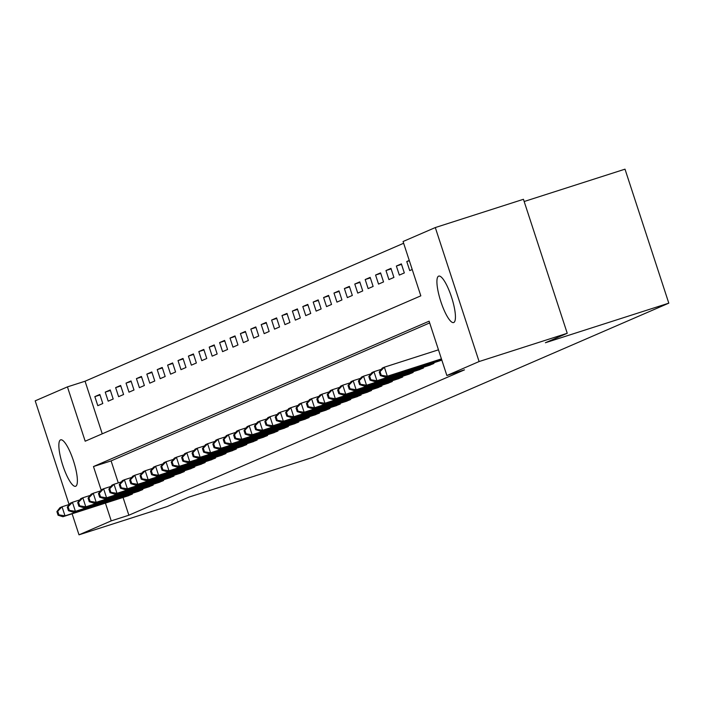<?xml version="1.0" encoding="UTF-8"?>
<svg xmlns="http://www.w3.org/2000/svg" width="704" height="704" viewBox="0 0 704 704"><rect width="100%" height="100%" fill="white"/><g stroke="black" fill="none" stroke-linecap="round" stroke-linejoin="round"><path stroke-width="1.06" d="M453.754 322.502A24.394 5.773 72.2 0 1 453.622 322.555A24.394 5.773 72.2 0 1 440.766 301.365A24.394 5.773 72.2 0 1 438.601 276.153A24.394 5.773 72.2 0 1 438.724 276.109A24.394 5.773 72.2 0 1 451.59 297.29A24.394 5.773 72.2 0 1 453.754 322.502M75.698 486.244A24.394 5.773 72.2 0 1 75.566 486.288A24.394 5.773 72.2 0 1 62.709 465.098A24.394 5.773 72.2 0 1 60.544 439.886A24.394 5.773 72.2 0 1 60.667 439.842A24.394 5.773 72.2 0 1 73.533 461.032A24.394 5.773 72.2 0 1 75.698 486.244M524.172 201.511L625.002 169.171L668.8 303.16L312.365 457.53L188.971 497.103L167.138 506.563L78.998 534.829L72.116 513.779M69.089 504.513L35.2 400.84L67.434 386.883L85.184 441.206L420.825 295.838L403.066 241.516L435.301 227.559L479.098 361.548L446.864 375.514L429.106 321.191L93.474 466.55L101.182 490.134M403.638 243.258L85.061 381.225L67.434 386.883M479.098 361.548L567.239 333.282L523.442 199.294L435.301 227.559M85.061 381.225L102.247 433.814M97.803 405.68L102.793 403.515L99.836 394.469L94.846 396.625L97.803 405.68M108.196 401.174L113.186 399.018L110.229 389.963L105.239 392.128L108.196 401.174M118.598 396.678L123.587 394.513L120.63 385.458L115.641 387.622L118.598 396.678M128.99 392.172L133.989 390.007L131.023 380.952L126.034 383.117L128.99 392.172M139.392 387.666L144.382 385.51L141.425 376.455L136.435 378.611L139.392 387.666M149.794 383.161L154.783 381.005L151.818 371.95L146.828 374.114L149.794 383.161M160.186 378.664L165.176 376.499L162.219 367.444L157.23 369.609L160.186 378.664M170.588 374.158L175.578 371.994L172.621 362.947L167.622 365.103L170.588 374.158M180.981 369.653L185.97 367.497L183.014 358.442L178.024 360.598L180.981 369.653M191.382 365.156L196.372 362.991L193.415 353.936L188.417 356.101L191.382 365.156M201.775 360.65L206.765 358.486L203.808 349.43L198.818 351.595L201.775 360.65M212.177 356.145L217.166 353.989L214.21 344.934L209.22 347.09L212.177 356.145M222.57 351.639L227.568 349.483L224.602 340.428L219.613 342.593L222.57 351.639M232.971 347.142L237.961 344.978L235.004 335.922L230.014 338.087L232.971 347.142M243.373 342.637L248.362 340.472L245.397 331.426L240.407 333.582L243.373 342.637M253.766 338.131L258.755 335.975L255.798 326.92L250.809 329.076L253.766 338.131M264.167 333.634L269.157 331.47L266.191 322.414L261.202 324.579L264.167 333.634M274.56 329.129L279.55 326.964L276.593 317.909L271.603 320.074L274.56 329.129M284.962 324.623L289.951 322.458L286.994 313.412L281.996 315.568L284.962 324.623M295.354 320.118L300.344 317.962L297.387 308.906L292.398 311.071L295.354 320.118M305.756 315.621L310.746 313.456L307.789 304.401L302.799 306.566L305.756 315.621M316.149 311.115L321.138 308.95L318.182 299.904L313.192 302.06L316.149 311.115M326.55 306.61L331.54 304.454L328.583 295.398L323.594 297.554L326.55 306.61M336.943 302.113L341.942 299.948L338.976 290.893L333.986 293.058L336.943 302.113M347.345 297.607L352.334 295.442L349.378 286.387L344.388 288.552L347.345 297.607M357.746 293.102L362.736 290.937L359.77 281.89L354.781 284.046L357.746 293.102M368.139 288.596L373.129 286.44L370.172 277.385L365.182 279.55L368.139 288.596M378.541 284.099L383.53 281.934L380.574 272.879L375.575 275.044L378.541 284.099M388.934 279.594L393.923 277.429L390.966 268.374L385.977 270.538L388.934 279.594M399.335 275.088L404.325 272.932L401.368 263.877L396.37 266.033L399.335 275.088M409.262 260.454L406.771 261.536L409.728 270.582L412.218 269.509M123.05 497.446L128.858 515.222L464.49 369.855L446.864 375.514M429.678 322.925L111.1 460.9L118.29 482.891M127.345 496.065L132.387 494.058L132.158 493.354M137.746 491.568L142.78 489.553L142.551 488.858M148.139 487.062L153.182 485.047L152.953 484.352M158.541 482.557L163.574 480.542L163.346 479.846M168.934 478.051L173.976 476.045L173.747 475.341M179.335 473.554L184.369 471.539L184.14 470.844M189.728 469.049L194.77 467.034L194.542 466.338M200.13 464.543L205.163 462.528L204.943 461.833M210.522 460.046L215.565 458.031L215.336 457.327M220.924 455.541L225.966 453.526L225.738 452.83M231.317 451.035L236.359 449.02L236.13 448.325M241.718 446.53L246.761 444.523L246.532 443.819M252.12 442.033L257.154 440.018L256.925 439.322M262.513 437.527L267.555 435.512L267.326 434.817M272.914 433.022L277.948 431.006L277.719 430.311M283.307 428.525L288.35 426.51L288.121 425.806M293.709 424.019L298.742 422.004L298.514 421.309M304.102 419.514L309.144 417.498L308.915 416.803M314.503 415.008L319.546 413.002L319.317 412.298M324.896 410.511L329.938 408.496L329.71 407.801M335.298 406.006L340.34 403.99L340.111 403.295M345.699 401.5L350.733 399.485L350.504 398.79M356.092 397.003L361.134 394.988L360.906 394.284M366.494 392.498L371.527 390.482L371.298 389.787M376.886 387.992L381.929 385.977L381.7 385.282M387.288 383.486L392.322 381.48L392.093 380.776M397.681 378.99L402.723 376.974L402.494 376.279M408.082 374.484L413.116 372.469L412.896 371.774M418.475 369.978L423.518 367.963L423.289 367.268M428.877 365.473L433.919 363.466L433.69 362.762M439.27 360.976L441.813 360.043M567.239 333.282L545.406 342.742L668.8 303.16M128.858 515.222L111.232 520.872L78.998 534.829M105.415 503.096L111.232 520.872M111.1 460.9L93.474 466.55M100.003 394.97L94.846 396.625M409.341 260.709L406.771 261.536M401.526 264.378L396.37 266.033M391.134 268.884L385.977 270.538M380.732 273.39L375.575 275.044M370.339 277.895L365.182 279.55M359.938 282.392L354.781 284.046M349.545 286.898L344.388 288.552M339.143 291.403L333.986 293.058M328.75 295.9L323.594 297.554M318.349 300.406L313.192 302.06M307.956 304.911L302.799 306.566M297.554 309.417L292.398 311.071M287.153 313.914L281.996 315.568M276.76 318.419L271.603 320.074M266.358 322.925L261.202 324.579M255.966 327.43L250.809 329.076M245.564 331.927L240.407 333.582M235.171 336.433L230.014 338.087M224.77 340.938L219.613 342.593M214.377 345.435L209.22 347.09M203.975 349.941L198.818 351.595M193.574 354.446L188.417 356.101M183.181 358.952L178.024 360.598M172.779 363.449L167.622 365.103M162.386 367.954L157.23 369.609M151.985 372.46L146.828 374.114M141.592 376.957L136.435 378.611M131.19 381.462L126.034 383.117M120.798 385.968L115.641 387.622M110.396 390.474L105.239 392.128M56.892 511.597L58.071 515.214L58.907 514.853L57.719 511.236L56.892 511.597L59.963 507.681L62.04 506.774L64.997 515.83L131.032 494.639M58.907 514.853L64.997 515.83L62.92 516.727L128.744 495.634M57.719 511.236L62.04 506.774L69.379 504.425M58.071 515.214L62.92 516.727M67.285 507.091L68.473 510.708L69.3 510.356L68.121 506.73L67.285 507.091L70.356 503.175L72.433 502.278L75.398 511.324L141.425 490.134M69.3 510.356L75.398 511.324L73.313 512.23L139.146 491.128M68.121 506.73L72.433 502.278L79.772 499.919M68.473 510.708L73.313 512.23M77.686 502.586L78.866 506.211L79.702 505.85L78.514 502.225L77.686 502.586L80.758 498.67L82.834 497.772L85.791 506.827L151.826 485.637M79.702 505.85L85.791 506.827L83.714 507.725L149.538 486.622M78.514 502.225L82.834 497.772L90.174 495.414M78.866 506.211L83.714 507.725M88.079 498.089L89.267 501.706L90.094 501.345L88.915 497.728L88.079 498.089L91.15 494.173L93.236 493.266L96.193 502.322L162.219 481.131M90.094 501.345L96.193 502.322L94.116 503.219L159.94 482.117M88.915 497.728L93.236 493.266L100.575 490.917M89.267 501.706L94.116 503.219M98.481 493.583L99.66 497.2L100.496 496.839L99.308 493.222L98.481 493.583L101.552 489.667L103.629 488.761L106.586 497.816L172.621 476.626M100.496 496.839L106.586 497.816L104.509 498.722L170.333 477.62M99.308 493.222L103.629 488.761L110.968 486.411M99.66 497.2L104.509 498.722M108.874 489.078L110.062 492.703L110.889 492.342L109.71 488.717L108.874 489.078L111.945 485.162L114.03 484.264L116.987 493.319L183.022 472.129M110.889 492.342L116.987 493.319L114.91 494.217L180.734 473.114M109.71 488.717L114.03 484.264L121.37 481.906M110.062 492.703L114.91 494.217M119.275 484.572L120.454 488.198L121.29 487.837L120.102 484.211L119.275 484.572L122.346 480.656L124.423 479.758L127.389 488.814L193.415 467.623M121.29 487.837L127.389 488.814L125.303 489.711L191.136 468.609M120.102 484.211L124.423 479.758L131.762 477.409M120.454 488.198L125.303 489.711M129.668 480.075L130.856 483.692L131.683 483.331L130.504 479.714L129.668 480.075L132.739 476.159L134.825 475.253L137.782 484.308L203.817 463.118M131.683 483.331L137.782 484.308L135.705 485.206L201.529 464.112M130.504 479.714L134.825 475.253L142.164 472.903M130.856 483.692L135.705 485.206M140.07 475.57L141.249 479.186L142.085 478.834L140.897 475.209L140.07 475.57L143.141 471.654L145.218 470.756L148.183 479.802L214.21 458.612M142.085 478.834L148.183 479.802L146.098 480.709L211.93 459.606M140.897 475.209L145.218 470.756L152.557 468.398M141.249 479.186L146.098 480.709M150.471 471.064L151.65 474.69L152.486 474.329L151.298 470.703L150.471 471.064L153.542 467.148L155.619 466.25L158.576 475.306L224.611 454.115M152.486 474.329L158.576 475.306L156.499 476.203L222.323 455.101M151.298 470.703L155.619 466.25L162.958 463.892M151.65 474.69L156.499 476.203M160.864 466.558L162.052 470.184L162.879 469.823L161.7 466.206L160.864 466.558L163.935 462.642L166.012 461.745L168.978 470.8L235.004 449.61M162.879 469.823L168.978 470.8L166.892 471.698L232.725 450.595M161.7 466.206L166.012 461.745L173.351 459.395M162.052 470.184L166.892 471.698M171.266 462.062L172.445 465.678L173.281 465.318L172.093 461.701L171.266 462.062L174.337 458.146L176.414 457.239L179.37 466.294L245.406 445.104M173.281 465.318L179.37 466.294L177.294 467.201L243.118 446.098M172.093 461.701L176.414 457.239L183.753 454.89M172.445 465.678L177.294 467.201M181.658 457.556L182.846 461.182L183.674 460.821L182.494 457.195L181.658 457.556L184.73 453.64L186.815 452.742L189.772 461.798L255.798 440.598M183.674 460.821L189.772 461.798L187.686 462.695L253.519 441.593M182.494 457.195L186.815 452.742L194.146 450.384M182.846 461.182L187.686 462.695M192.06 453.05L193.239 456.676L194.075 456.315L192.887 452.69L192.06 453.05L195.131 449.134L197.208 448.237L200.165 457.292L266.2 436.102M194.075 456.315L200.165 457.292L198.088 458.19L263.912 437.087M192.887 452.69L197.208 448.237L204.547 445.887M193.239 456.676L198.088 458.19M202.453 448.554L203.641 452.17L204.468 451.81L203.289 448.193L202.453 448.554L205.524 444.638L207.61 443.731L210.566 452.786L276.602 431.596M204.468 451.81L210.566 452.786L208.49 453.684L274.314 432.582M203.289 448.193L207.61 443.731L214.949 441.382M203.641 452.17L208.49 453.684M212.854 444.048L214.034 447.665L214.87 447.304L213.682 443.687L212.854 444.048L215.926 440.132L218.002 439.234L220.959 448.281L286.994 427.09M214.87 447.304L220.959 448.281L218.882 449.187L284.706 428.085M213.682 443.687L218.002 439.234L225.342 436.876M214.034 447.665L218.882 449.187M223.247 439.542L224.435 443.168L225.262 442.807L224.083 439.182L223.247 439.542L226.318 435.626L228.404 434.729L231.361 443.784L297.396 422.594M225.262 442.807L231.361 443.784L229.284 444.682L295.108 423.579M224.083 439.182L228.404 434.729L235.743 432.37M224.435 443.168L229.284 444.682M233.649 435.037L234.828 438.662L235.664 438.302L234.476 434.685L233.649 435.037L236.72 431.121L238.797 430.223L241.762 439.278L307.789 418.088M235.664 438.302L241.762 439.278L239.677 440.176L305.51 419.074M234.476 434.685L238.797 430.223L246.136 427.874M234.828 438.662L239.677 440.176M244.042 430.54L245.23 434.157L246.066 433.796L244.878 430.179L244.042 430.54L247.122 426.624L249.198 425.718L252.155 434.773L318.19 413.582M246.066 433.796L252.155 434.773L250.078 435.679L315.902 414.577M244.878 430.179L249.198 425.718L256.538 423.368M245.23 434.157L250.078 435.679M254.443 426.034L255.631 429.66L256.458 429.299L255.279 425.674L254.443 426.034L257.514 422.118L259.591 421.221L262.557 430.267L328.583 409.077M256.458 429.299L262.557 430.267L260.471 431.174L326.304 410.071M255.279 425.674L259.591 421.221L266.93 418.862M255.631 429.66L260.471 431.174M264.845 421.529L266.024 425.154L266.86 424.794L265.672 421.168L264.845 421.529L267.916 417.613L269.993 416.715L272.95 425.77L338.985 404.58M266.86 424.794L272.95 425.77L270.873 426.668L336.697 405.566M265.672 421.168L269.993 416.715L277.332 414.357M266.024 425.154L270.873 426.668M275.238 417.032L276.426 420.649L277.253 420.288L276.074 416.671L275.238 417.032L278.309 413.116L280.386 412.21L283.351 421.265L349.378 400.074M277.253 420.288L283.351 421.265L281.266 422.162L347.098 401.06M276.074 416.671L280.386 412.21L287.725 409.86M276.426 420.649L281.266 422.162M285.639 412.526L286.818 416.143L287.654 415.782L286.466 412.166L285.639 412.526L288.71 408.61L290.787 407.713L293.744 416.759L359.779 395.569M287.654 415.782L293.744 416.759L291.667 417.666L357.491 396.563M286.466 412.166L290.787 407.713L298.126 405.354M286.818 416.143L291.667 417.666M296.032 408.021L297.22 411.646L298.047 411.286L296.868 407.66L296.032 408.021L299.103 404.105L301.189 403.207L304.146 412.262L370.172 391.072M298.047 411.286L304.146 412.262L302.069 413.16L367.893 392.058M296.868 407.66L301.189 403.207L308.528 400.849M297.22 411.646L302.069 413.16M306.434 403.515L307.613 407.141L308.449 406.78L307.261 403.154L306.434 403.515L309.505 399.599L311.582 398.702L314.538 407.757L380.574 386.566M308.449 406.78L314.538 407.757L312.462 408.654L378.286 387.552M307.261 403.154L311.582 398.702L318.921 396.352M307.613 407.141L312.462 408.654M316.826 399.018L318.014 402.635L318.842 402.274L317.662 398.658L316.826 399.018L319.898 395.102L321.983 394.196L324.94 403.251L390.975 382.061M318.842 402.274L324.94 403.251L322.863 404.149L388.687 383.055M317.662 398.658L321.983 394.196L329.322 391.846M318.014 402.635L322.863 404.149M327.228 394.513L328.407 398.13L329.243 397.778L328.055 394.152L327.228 394.513L330.299 390.597L332.376 389.699L335.342 398.746L401.368 377.555M329.243 397.778L335.342 398.746L333.256 399.652L399.089 378.55M328.055 394.152L332.376 389.699L339.715 387.341M328.407 398.13L333.256 399.652M337.621 390.007L338.809 393.633L339.636 393.272L338.457 389.646L337.621 390.007L340.692 386.091L342.778 385.194L345.734 394.249L411.77 373.058M339.636 393.272L345.734 394.249L343.658 395.146L409.482 374.044M338.457 389.646L342.778 385.194L350.117 382.835M338.809 393.633L343.658 395.146M348.022 385.51L349.202 389.127L350.038 388.766L348.85 385.15L348.022 385.51L351.094 381.594L353.17 380.688L356.136 389.743L422.162 368.553M350.038 388.766L356.136 389.743L354.05 390.641L419.883 369.538M348.85 385.15L353.17 380.688L360.51 378.338M349.202 389.127L354.05 390.641M358.424 381.005L359.603 384.622L360.439 384.261L359.251 380.644L358.424 381.005L361.495 377.089L363.572 376.182L366.529 385.238L432.564 364.047M360.439 384.261L366.529 385.238L364.452 386.144L430.276 365.042M359.251 380.644L363.572 376.182L370.911 373.833M359.603 384.622L364.452 386.144M368.817 376.499L370.005 380.125L370.832 379.764L369.653 376.138L368.817 376.499L371.888 372.583L373.965 371.686L376.93 380.741L441.778 359.938M370.832 379.764L376.93 380.741L374.845 381.638L440.678 360.536M369.653 376.138L373.965 371.686L381.304 369.327M370.005 380.125L374.845 381.638M379.218 371.994L380.398 375.619L381.234 375.258L380.046 371.633L379.218 371.994L382.29 368.078L384.366 367.18L387.323 376.235L441.426 358.882M381.234 375.258L387.323 376.235L385.246 377.133L441.496 359.093M380.046 371.633L384.366 367.18L438.469 349.826M380.398 375.619L385.246 377.133M129.166 495.246L128.885 494.402M130.539 494.798L130.266 493.962M139.559 490.75L139.286 489.905M140.941 490.301L140.668 489.456M149.961 486.244L149.688 485.399M151.334 485.795L151.061 484.959M160.362 481.738L160.081 480.894M161.735 481.29L161.462 480.454M170.755 477.242L170.482 476.388M172.128 476.793L171.855 475.948M181.157 472.736L180.875 471.891M182.53 472.287L182.257 471.442M191.55 468.23L191.277 467.386M192.931 467.782L192.65 466.946M201.951 463.725L201.67 462.88M203.324 463.276L203.051 462.44M212.344 459.228L212.071 458.383M213.726 458.779L213.444 457.934M222.746 454.722L222.464 453.878M224.118 454.274L223.846 453.438M233.138 450.217L232.866 449.372M234.52 449.768L234.247 448.932M243.54 445.711L243.267 444.866M244.913 445.271L244.64 444.426M253.933 441.214L253.66 440.37M255.314 440.766L255.042 439.921M264.334 436.709L264.062 435.864M265.707 436.26L265.434 435.424M274.736 432.203L274.454 431.358M276.109 431.754L275.836 430.918M285.129 427.706L284.856 426.853M286.51 427.258L286.229 426.413M295.53 423.201L295.249 422.356M296.903 422.752L296.63 421.916M305.923 418.695L305.65 417.85M307.305 418.246L307.023 417.41M316.325 414.19L316.043 413.345M317.698 413.75L317.425 412.905M326.718 409.693L326.445 408.848M328.099 409.244L327.826 408.399M337.119 405.187L336.838 404.342M338.492 404.738L338.219 403.902M347.512 400.682L347.239 399.837M348.894 400.233L348.621 399.397M357.914 396.185L357.641 395.331M359.286 395.736L359.014 394.891M368.315 391.679L368.034 390.834M369.688 391.23L369.415 390.394M378.708 387.174L378.435 386.329M380.081 386.725L379.808 385.889M389.11 382.668L388.828 381.823M390.482 382.219L390.21 381.383M399.502 378.171L399.23 377.326M400.884 377.722L400.602 376.878M409.904 373.666L409.622 372.821M411.277 373.217L411.004 372.381M420.297 369.16L420.024 368.315M421.678 368.711L421.397 367.875M430.698 364.663L430.417 363.81M432.071 364.214L431.798 363.37M441.091 360.158L440.818 359.313"/></g></svg>
